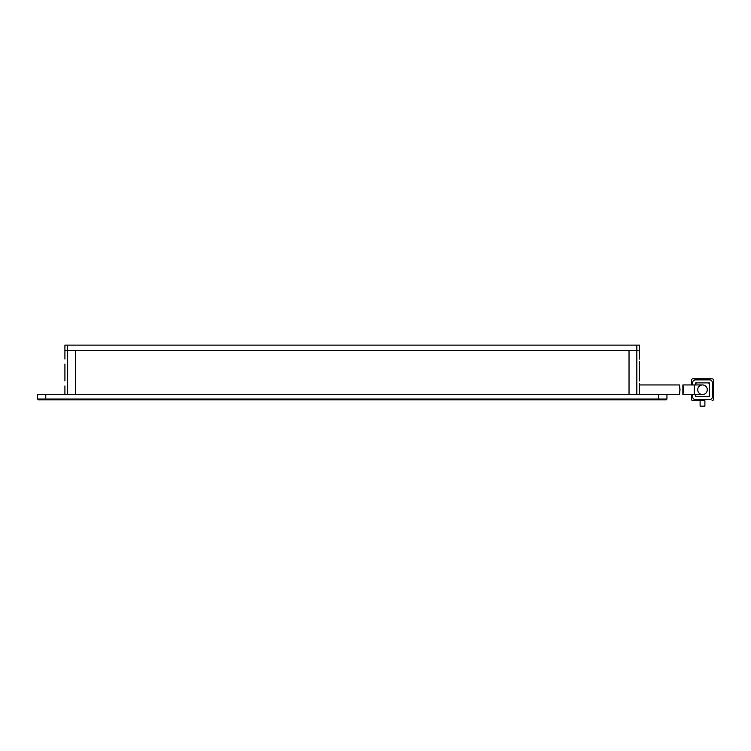 <?xml version="1.0" encoding="UTF-8"?>
<svg xmlns="http://www.w3.org/2000/svg" width="751" height="751" viewBox="0 0 751 751"><rect width="100%" height="100%" fill="white"/><g stroke="black" fill="none" stroke-linecap="round" stroke-linejoin="round"><path stroke-width="1.13" d="M658.721 394.378L658.721 399.034L45.755 399.034L46.102 399.851L666.109 399.851L666.935 399.034L666.935 394.378L37.55 394.378L37.55 399.034L45.755 399.034L45.755 394.378M666.935 399.034L658.721 399.034L658.383 399.851M46.102 399.851L38.367 399.851L37.55 399.034M679.373 394.453L666.935 394.519M679.908 389.731C679.317 395.908 679.345 395.908 680.012 389.731C679.345 383.554 679.317 383.554 679.908 389.731M697.717 389.731A4.788 4.788 0 0 0 702.504 394.519A4.788 4.788 0 0 0 707.292 389.731A4.788 4.788 0 0 0 702.504 384.944A4.788 4.788 0 0 0 697.717 389.731M694.299 384.944L682.866 384.944L682.866 394.519L694.299 394.519L694.299 384.944L702.504 384.944A4.788 4.788 0 0 1 707.292 389.731A4.788 4.788 0 0 1 702.504 394.519A4.788 4.788 0 0 0 707.292 389.731M683.476 389.731C682.819 395.908 682.8 395.908 683.419 389.731C682.8 383.554 682.819 383.554 683.476 389.731M712.079 378.786L692.929 378.786L712.079 378.786A1.371 1.371 0 0 1 713.45 380.156L713.45 399.307L713.45 380.156M695.661 384.944L695.661 382.888L709.348 382.888L709.348 396.575L695.661 396.575L695.661 394.519M704.898 400.677L692.929 400.677L700.11 400.677L700.11 406.15L704.898 406.15L704.898 400.677M691.558 380.156L691.558 384.944L691.558 380.156A1.371 1.371 0 0 1 692.929 378.786M691.558 394.519L691.558 399.307L691.558 394.519M713.45 399.307A1.371 1.371 0 0 1 712.079 400.677M692.929 400.677A1.371 1.371 0 0 1 691.558 399.307M692.657 384.944L692.657 382.616A2.732 2.732 0 0 1 695.388 379.875L709.62 379.875A2.732 2.732 0 0 1 712.352 382.616L712.352 396.847A2.732 2.732 0 0 1 709.62 399.579L695.388 399.579A2.732 2.732 0 0 1 692.657 396.847L692.657 394.519M697.031 396.575A1.371 1.371 0 0 1 695.661 395.204M709.348 395.204A1.371 1.371 0 0 1 707.977 396.575M707.977 382.888A1.371 1.371 0 0 1 709.348 384.259M695.661 384.259A1.371 1.371 0 0 1 697.031 382.888M639.57 383.432L639.57 385.948L639.57 383.432M639.57 361.541L639.57 364.057L639.57 361.541M64.915 359.034L64.915 345.122L639.57 345.122L639.57 350.595L636.829 350.595L639.57 350.595L639.57 359.034M639.57 364.057L639.57 380.926M639.57 385.948L639.57 394.378M67.646 345.122L67.646 394.378L636.829 394.378L636.829 350.595L629.028 350.595L629.028 394.378L629.028 350.595L64.915 350.595L636.829 350.595L636.829 345.122M75.447 394.378L75.447 350.595L75.447 394.378M64.915 380.926L64.915 364.057M64.915 394.378L64.915 385.948M625.883 345.122L78.592 345.122M679.383 384.944L639.57 384.944M694.299 394.519L702.504 394.519"/></g></svg>
